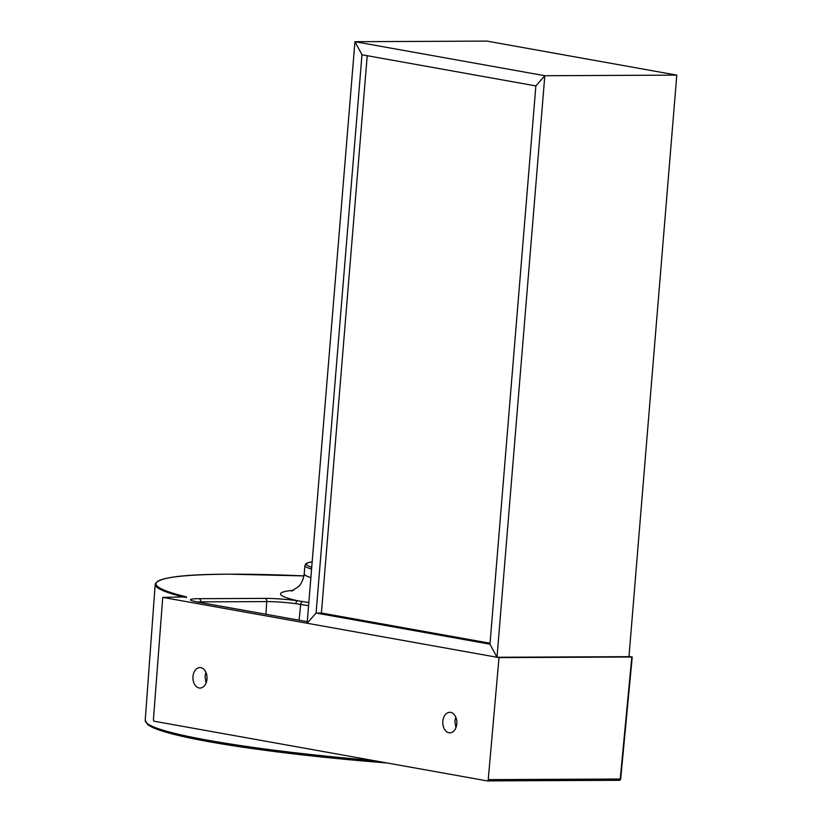 <?xml version="1.0" encoding="UTF-8"?>
<svg xmlns="http://www.w3.org/2000/svg" width="822" height="822" viewBox="0 0 822 822"><rect width="100%" height="100%" fill="white"/><g stroke="black" fill="none" stroke-linecap="round" stroke-linejoin="round"><path stroke-width="1.23" d="M456.816 723.822A10.254 7.049 -90.3 0 0 449.768 712.314A10.254 7.049 -90.3 0 0 442.822 721.315A10.254 7.049 -90.3 0 0 449.86 732.823A10.254 7.049 -90.3 0 0 456.816 723.822M455.922 727.727L454.854 721.264L455.768 717.113M206.969 679.064A10.254 7.049 -90.3 0 0 199.931 667.556A10.254 7.049 -90.3 0 0 192.975 676.557A10.254 7.049 -90.3 0 0 200.023 688.065A10.254 7.049 -90.3 0 0 206.969 679.064M206.075 682.969L205.017 676.506L205.932 672.355M186.224 597.717L186.471 596.895L162.735 597.378L499.005 657.621L631.769 657.014L629.015 656.326M198.338 602.177A2.928 2.117 100.2 0 0 198.071 602.105L307.253 621.668L197.783 602.084A27.023 2.466 -175.3 0 1 198.986 598.683L264.972 598.385A27.023 2.466 -175.3 0 1 297.605 600.748L308.825 602.547M499.005 657.621L488.237 779.626A1.469 1.007 -90.3 0 1 487.117 780.89L154.31 721.264A1.469 1.007 -90.3 0 1 153.426 719.64L162.735 597.378M488.237 779.626L620.22 779.03L631.841 656.829M184.405 597.275A235.575 21.454 -175.3 0 1 155.194 584.35C157.29 577.64 182.145 574.259 229.749 574.188L303.965 575.924A234.835 21.382 -175.3 0 0 229.821 574.198A234.835 21.382 -175.3 0 0 186.471 596.895L185.793 597.265M308.569 605.691L295.838 603.687A24.095 2.199 4.7 0 0 266.739 601.581L200.753 601.879A24.095 2.199 4.7 0 0 197.311 601.971M293.66 590.278A109.86 10.008 -175.3 0 0 297.605 600.748A2.928 1.521 97.9 0 0 295.838 603.687M628.984 656.665L497.012 657.261L544.822 75.716L676.794 75.121L544.822 75.716L354.94 41.696L486.912 41.1L676.794 75.121L628.984 656.665L497.012 657.261L307.13 623.24L316.08 613.048L489.974 644.201L497.012 657.261L489.974 644.201L535.872 85.92L544.822 75.716L535.872 85.92L361.978 54.766L354.94 41.696L361.978 54.766L316.08 613.048L321.402 613.017L490.046 643.236M367.218 55.701L321.402 613.017L316.08 613.048L307.13 623.24L354.94 41.696L486.912 41.1M310.88 577.568A87.892 8.004 -175.3 0 1 304.232 573.89C302.732 583.528 298.417 586.579 298.561 586.579L291.594 591.141M487.241 780.9L619.223 780.304A1.469 1.007 -90.3 0 1 619.1 780.284L487.364 780.89M311.723 567.324A86.423 7.871 -175.3 0 1 312.175 561.827M311.579 569.132A87.892 8.004 -175.3 0 1 304.921 565.464L304.232 573.89M373.722 760.576A234.373 21.341 -175.3 0 1 145.206 720.391L155.194 584.35M387.121 762.97A232.914 21.208 -175.3 0 1 146.84 723.206M299.085 620.199L300.698 604.365A2.928 2.117 99.3 0 1 302.866 601.529M265.927 614.26L266.739 601.581A2.928 2.014 -90.3 0 0 264.972 598.385M200.712 602.577L200.753 601.879A2.928 2.014 -90.3 0 0 198.986 598.683M192.451 600.882L198.071 602.105A2.928 2.117 100.2 0 0 197.783 602.084M620.682 778.968L620.22 779.03A1.469 1.007 -90.3 0 1 619.223 780.304A1.469 1.469 0 0 0 620.682 778.968L632.231 656.963M312.185 561.786L307.449 562.885L305.763 563.851L304.921 565.464M387.183 762.98L249.734 748.215L181.6 736.224L152.902 727.665L147.97 724.912L145.206 720.391"/></g></svg>
